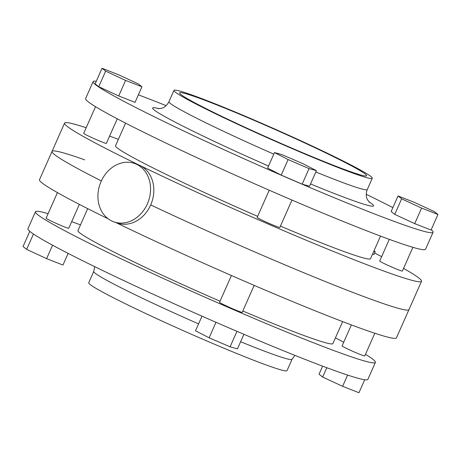 <?xml version="1.0" encoding="UTF-8"?>
<svg xmlns="http://www.w3.org/2000/svg" width="461" height="461" viewBox="0 0 461 461"><rect width="100%" height="100%" fill="white"/><g stroke="black" fill="none" stroke-linecap="round" stroke-linejoin="round"><path stroke-width="0.69" d="M113.844 221.862L117.117 223.026A30.985 25.672 -70.4 0 0 150.649 205.047A30.985 25.672 -70.4 0 0 137.897 164.646L134.629 163.482A30.985 25.672 -70.4 0 0 101.092 181.455A30.985 25.672 -70.4 0 0 113.844 221.862A30.985 25.672 -70.4 0 0 147.382 203.883A30.985 25.672 -70.4 0 0 134.629 163.482M95.519 106.681L83.7 133.344A12.395 0.628 23.9 0 0 91.485 137.447A12.395 0.628 23.9 0 0 104.29 142.852A12.395 0.628 23.9 0 0 106.364 143.388L117.261 118.8M269.224 190.214L257.175 217.408A12.395 0.628 23.9 0 0 264.954 221.511A12.395 0.628 23.9 0 0 277.764 226.916A12.395 0.628 23.9 0 0 279.839 227.446L291.974 200.057M389.309 239.357L379.708 261.03A12.395 0.628 23.9 0 0 387.488 265.133A12.395 0.628 23.9 0 0 400.298 270.538A12.395 0.628 23.9 0 0 402.372 271.068L412.895 247.321M373.773 251.349A10.845 0.547 23.9 0 0 375.191 251.677A10.845 0.547 23.9 0 0 373.992 250.847M372.517 254.178A10.845 0.547 23.9 0 0 373.934 254.507L375.191 251.677M349.501 171.319A102.25 5.18 -156.1 0 1 243.829 126.746A102.25 5.18 -156.1 0 1 179.646 92.88A102.25 5.18 -156.1 0 1 196.749 97.3A102.25 5.18 -156.1 0 1 302.428 141.873A102.25 5.18 -156.1 0 1 366.61 175.733A102.25 5.18 -156.1 0 1 349.501 171.319M192.122 95.052A108.45 5.497 -156.1 0 1 304.202 142.328A108.45 5.497 -156.1 0 1 372.275 178.246A108.45 5.497 -156.1 0 1 354.129 173.561A108.45 5.497 -156.1 0 1 242.048 126.285A108.45 5.497 -156.1 0 1 173.976 90.368A108.45 5.497 -156.1 0 1 192.122 95.052M138.381 94.845A185.91 9.422 -156.1 0 1 166.139 105.644M366.23 194.311A185.91 9.422 -156.1 0 1 392.876 207.617M431.214 229.676A185.91 9.422 -156.1 0 1 433.069 232.263A185.91 9.422 -156.1 0 1 401.963 224.23A185.91 9.422 -156.1 0 1 209.824 143.187A185.91 9.422 -156.1 0 1 93.128 81.62A185.91 9.422 -156.1 0 1 96.286 81.257M433.069 232.263L425.543 249.234A185.91 9.422 -156.1 0 1 394.437 241.207A185.91 9.422 -156.1 0 1 202.304 160.163A185.91 9.422 -156.1 0 1 85.602 98.596L93.128 81.62M380.527 236.101L370.517 258.696A139.435 7.065 -156.1 0 1 347.185 252.674A139.435 7.065 -156.1 0 1 280.432 226.115M109.609 136.076A195.205 9.894 -156.1 0 1 118.362 139.389M374.597 253.02A195.205 9.894 -156.1 0 1 381.656 256.633M403.559 268.388A195.205 9.894 -156.1 0 1 421.504 281.296A195.205 9.894 -156.1 0 1 388.842 272.86A195.205 9.894 -156.1 0 1 187.103 187.765A195.205 9.894 -156.1 0 1 64.569 123.122A195.205 9.894 -156.1 0 1 86.184 127.749M116.022 222.634A195.205 9.894 23.9 0 0 363.769 329.448A195.205 9.894 23.9 0 0 396.431 337.878L408.97 309.585A195.205 9.894 -156.1 0 1 376.309 301.154A195.205 9.894 -156.1 0 1 150.707 204.926A195.205 9.894 23.9 0 0 376.309 301.154A195.205 9.894 23.9 0 0 408.97 309.585L421.504 281.296M274.502 152.556L267.605 168.121L281.21 175.117L302.168 184.158L309.527 186.204L316.419 170.639L302.819 163.638L281.861 154.602L274.502 152.556L288.108 159.558L281.21 175.117M394.754 214.382L414.704 223.643L431.052 230.045L437.95 214.48L434.343 211.622L414.387 202.356L398.039 195.96L391.147 211.518L394.754 214.382L401.646 198.824L421.602 208.084L414.704 223.643M102.037 68.28L95.139 83.839L98.746 86.703L118.702 95.963L135.05 102.359L141.942 86.801L138.34 83.937L118.385 74.676L102.037 68.28L105.644 71.144L98.746 86.703M101.345 180.908A195.205 9.894 -156.1 0 1 52.03 151.415A195.205 9.894 23.9 0 0 101.345 180.908M257.647 216.336A139.435 7.065 -156.1 0 1 115.561 145.716L125.571 123.122M421.602 208.084L437.95 214.48M398.039 195.96L401.646 198.824M288.108 159.558L309.066 168.599L302.168 184.158M309.066 168.599L316.419 170.639M105.644 71.144L125.594 80.404L118.702 95.963M125.594 80.404L141.942 86.801M254.167 285.376L242.227 312.328A12.395 0.628 -156.1 0 1 240.152 311.792A12.395 0.628 -156.1 0 1 227.342 306.386A12.395 0.628 -156.1 0 1 219.563 302.283L231.422 275.522M79.344 204.367L68.752 228.264A12.395 0.628 -156.1 0 1 66.678 227.728A12.395 0.628 -156.1 0 1 53.874 222.323A12.395 0.628 -156.1 0 1 46.088 218.22L57.441 192.612M374.816 333.251L364.76 355.944A12.395 0.628 -156.1 0 1 362.686 355.414A12.395 0.628 -156.1 0 1 349.876 350.008A12.395 0.628 -156.1 0 1 342.097 345.906L351.391 324.924M198.582 323.887A108.45 5.497 -156.1 0 1 93.739 271.437L88.725 282.754A108.45 5.497 23.9 0 0 156.798 318.672A108.45 5.497 23.9 0 0 268.878 365.948A108.45 5.497 23.9 0 0 287.024 370.632L292.038 359.315A108.45 5.497 -156.1 0 1 273.892 354.63A108.45 5.497 -156.1 0 1 240.607 341.722M48.105 213.679A185.91 9.422 23.9 0 0 35.457 211.766L27.931 228.737A185.91 9.422 23.9 0 0 144.627 290.309A185.91 9.422 23.9 0 0 336.766 371.347A185.91 9.422 23.9 0 0 367.872 379.38L375.398 362.404A185.91 9.422 23.9 0 0 365.481 354.319M35.457 211.766A185.91 9.422 23.9 0 0 152.153 273.333A185.91 9.422 23.9 0 0 344.292 354.376A185.91 9.422 23.9 0 0 375.398 362.404M343.739 342.2A185.91 9.422 23.9 0 0 335.429 337.878M80.473 224.899A185.91 9.422 23.9 0 0 71.691 221.643M242.82 310.991A139.435 7.065 23.9 0 0 309.573 337.55A139.435 7.065 23.9 0 0 332.905 343.572L342.638 321.611M84.691 159.846A195.205 9.894 23.9 0 0 52.03 151.415L64.569 123.122M52.03 151.415L39.496 179.704A195.205 9.894 23.9 0 0 108.185 218.825M87.682 208.631L77.949 230.592A139.435 7.065 23.9 0 0 220.035 301.212M364.714 379.743L358.963 392.72L342.615 386.324L322.66 377.063L326.803 367.722M342.615 386.324L347.6 375.075M322.66 377.063L319.058 374.199L322.619 366.155M68.124 253.383L62.961 265.04L46.613 258.644L26.657 249.378L33.463 234.027M46.613 258.644L52.571 245.2M26.657 249.378L23.05 246.52L29.786 231.324M243.898 334.294L237.438 348.879L230.079 346.839L209.121 337.798L215.99 322.291M230.079 346.839L236.948 331.338M209.121 337.798L195.516 330.796L201.999 316.165M158.031 108.715L161.523 108.295C162.122 108.128 166.046 107.246 168.962 101.685A108.45 5.497 23.9 0 0 273.805 154.135M315.831 171.97A108.45 5.497 23.9 0 0 349.115 184.878A108.45 5.497 23.9 0 0 367.261 189.563C365.112 195.372 367.054 198.916 367.377 199.538L369.399 202.379M368.679 201.607A120.84 6.126 -156.1 0 1 353.357 200.679A120.84 6.126 -156.1 0 1 310.524 183.945M268.533 166.029A120.84 6.126 -156.1 0 1 159.085 108.727M372.275 178.246L367.261 189.563M173.976 90.368L168.962 101.685M94.77 266.689L93.739 271.437M292.038 359.315L294.861 355.356"/></g></svg>
